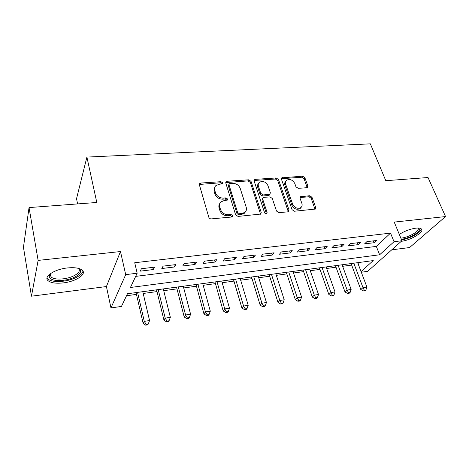 <?xml version="1.0" encoding="UTF-8"?>
<svg xmlns="http://www.w3.org/2000/svg" width="469" height="469" viewBox="0 0 469 469"><rect width="100%" height="100%" fill="white"/><g stroke="black" fill="none" stroke-linecap="round" stroke-linejoin="round"><path stroke-width="0.7" d="M222.634 182.799L220.958 181.685L200.82 183.045L199.741 183.502L199.407 184.927L208.799 217.235C209.238 218.337 210.071 218.894 211.29 218.894L231.768 217.006L232.442 216.725L232.706 215.617L230.994 214.48L228.38 214.714C224.563 214.696 221.948 212.949 220.518 209.485L219.709 206.788C219.187 204.842 219.574 203.224 220.864 201.928L224.076 200.58L227.371 200.081L227.617 199.026L225.917 197.9L223.326 198.106C219.545 198.047 216.954 196.323 215.552 192.923L214.761 190.291C214.263 188.444 214.614 186.902 215.828 185.654L219.117 184.282L222.406 183.807L222.634 182.799M222.042 184.03L220.336 182.781L199.343 184.464M232.096 216.93L230.332 215.517L227.723 215.758L228.38 214.714M227.014 200.298L225.278 198.967L222.687 199.178L223.326 198.106M401.306 241.306C410.92 240.28 425.072 231.651 421.32 228.907C420.388 228.122 418.565 227.875 415.851 228.169C410.041 229.019 404.53 231.1 399.312 234.406M67.384 267.951C54.128 269.265 42.867 277.027 48.248 280.849C51.221 282.983 56.245 283.663 63.327 282.889C76.166 281.5 87.334 274.031 82.069 270.05C79.29 267.969 74.395 267.271 67.384 267.951M306.785 187.7L307.564 187.395L307.857 185.923L304.856 177.675L302.599 176.162L281.775 177.851L281.482 179.281L292.052 209.666L294.397 211.232L315.403 209.068L315.725 207.515L311.991 197.267L309.704 195.737L300.365 196.751L300.049 198.258L301.872 203.37C302.417 205.082 302.124 206.46 300.987 207.503C297.616 209.139 294.837 208.031 292.65 204.173L285.668 184.211C285.17 182.623 285.433 181.333 286.459 180.342C289.801 178.66 292.586 179.727 294.813 183.549L295.974 186.814L298.266 188.345L306.785 187.7M135.682 276.376L376.326 246.401L390.53 233.122L394.03 241.717L401.933 240.744L367.655 271.34L361.306 272.249M29.043 207.579L38.124 260.406L31.464 296.197L23.45 247.269L29.043 207.579L96.802 202.473L86.9 157.08L370.363 143.848L385.799 180.7L428.033 177.522L445.55 216.567L394.224 222.089L401.933 240.744M31.464 296.197L106.416 286.553L120.474 251.548L38.124 260.406M120.474 251.548L125.704 274.629L137.177 273.222L130.423 287.485L379.632 254.778L394.03 241.717M390.53 233.122L134.72 262.728L137.177 273.222M251.05 181.374L248.705 179.809L227.148 181.263L226.146 181.679L225.824 183.109L235.614 214.796L238.059 216.426L260.846 214.046L261.21 212.469L251.05 181.374L250.37 182.453L248.025 180.893L225.747 182.593M255.423 179.351L276.159 177.95L278.463 179.492L288.992 209.942L288.652 211.513L287.837 211.836L278.903 212.662L276.534 211.079L272.278 198.457L269.921 196.886L263.947 197.367L263.056 197.73L262.722 199.237L267.101 212.48L266.849 213.577C265.911 214.052 265.149 213.764 264.563 212.709L254.192 181.157L254.497 179.727L255.423 179.351L254.731 180.43L275.432 179.017L276.159 177.95M391.744 249.842L409.601 247.544L445.55 216.567M154.483 267.166L141.409 268.737L140.254 271.146L153.252 269.564L154.483 267.166M175.793 264.604L163.077 266.134L161.799 268.526L174.439 266.99L175.793 264.604M196.523 262.118L184.153 263.601L182.752 265.982L195.051 264.487L196.523 262.118M216.696 259.691L204.66 261.139L203.141 263.502L215.113 262.048L216.696 259.691M236.329 257.334L224.61 258.741L222.986 261.086L234.647 259.674L236.329 257.334M255.453 255.036L244.038 256.408L242.315 258.741L253.67 257.358L255.453 255.036M274.078 252.803L262.962 254.134L261.139 256.449L272.202 255.107L274.078 252.803M292.228 250.622L281.394 251.923L279.483 254.221L290.27 252.908L292.228 250.622M309.927 248.494L299.363 249.766L297.364 252.046L307.881 250.768L309.927 248.494M327.18 246.424L316.88 247.661L314.805 249.924L325.058 248.681L327.18 246.424M344.006 244.402L333.957 245.609L331.812 247.861L341.813 246.641L344.006 244.402M360.426 242.432L350.624 243.604L348.403 245.844L358.164 244.654L360.426 242.432M364.595 243.874L374.127 242.713L376.455 240.503L366.887 241.652L364.595 243.874M126.519 295.74L136.461 294.385M143.203 293.465L156.992 291.589M163.728 290.674L176.989 288.869M183.719 287.948L196.47 286.213M203.194 285.299L215.459 283.628M222.177 282.713L233.972 281.107M240.679 280.192L252.029 278.65M258.724 277.736L269.646 276.247M276.329 275.338L286.835 273.908M293.506 272.999L303.619 271.621M310.273 270.719L320.005 269.394M326.647 268.485L336.015 267.213M342.634 266.31L351.65 265.085M358.005 263.531L359.131 262.476M86.9 157.08L76.529 198.721L77.596 203.921M361.066 271.615L373.242 260.576L127.457 293.752L121.453 306.433L110.965 307.928L125.704 274.629M106.416 286.553L110.965 307.928M376.326 246.401L379.632 254.778M153.252 269.564L152.712 267.377M174.439 266.99L173.882 264.838M195.051 264.487L194.471 262.364M215.113 262.048L214.515 259.955M234.647 259.674L234.025 257.61M253.67 257.358L253.031 255.329M272.202 255.107L271.551 253.102M290.27 252.908L289.602 250.938M307.881 250.768L307.201 248.822M325.058 248.681L324.366 246.758M341.813 246.641L341.11 244.748M358.164 244.654L357.448 242.79M374.127 242.713L373.4 240.873M214.814 187.201L214.151 191.381L214.761 190.291M222.687 199.178C218.917 199.12 216.332 197.402 214.937 194.014L214.151 191.381M219.814 203.446C218.859 204.695 218.613 206.167 219.082 207.849L219.709 206.788M227.723 215.758C223.918 215.74 221.304 214.005 219.885 210.54L219.082 207.849M260.565 214.233L250.37 182.453M229.933 183.531L229.235 183.819L229.013 184.827L237.642 212.586L239.348 213.723L242.063 213.477L245.047 212.24C246.401 210.927 246.794 209.268 246.219 207.263L240.234 188.427C238.827 185.12 236.282 183.426 232.612 183.344L229.933 183.531M228.989 184.241L228.374 185.917L229.013 184.827M245.369 211.918L244.355 213.278L241.377 214.515L238.668 214.761L236.968 213.63L228.374 185.917M288.306 211.724L277.73 180.553L275.432 179.017M262.722 198.223L262.007 200.281L266.369 213.501L267.101 212.48M266.427 213.794L266.369 213.501M267.934 185.583C265.659 181.632 262.775 180.565 259.269 182.394C258.243 183.408 257.968 184.698 258.437 186.269L260.787 193.386L263.15 194.963L269.992 194.143L270.32 192.648L267.934 185.583M258.454 183.584C257.522 184.593 257.288 185.841 257.739 187.336L258.437 186.269M269.593 194.717L268.391 195.538L262.435 196.013L260.078 194.447L257.739 187.336M254.731 180.43L254.104 180.6M285.68 181.427C284.677 182.418 284.425 183.696 284.918 185.261L285.668 184.211M300.189 208.512L300.987 207.503L300.189 208.512C296.824 210.147 294.051 209.039 291.87 205.193L284.918 185.261M314.998 209.291L311.181 198.281L308.901 196.757L299.955 197.555M307.166 187.618L304.07 178.724L301.819 177.218L281.388 178.695M136.051 292.592L143.139 323.346L144.276 321.359L149.564 320.544L142.781 291.683M137.569 292.386L144.276 321.359L146.135 324.36L145.677 325.152L147.782 324.818L148.251 324.032L146.135 324.36M149.564 320.544L148.251 324.032M145.677 325.152L143.139 323.346M78.001 268.268C85.528 271.246 75.743 279.014 63.286 280.304C54.146 281.083 49.45 279.618 49.204 275.895L50.693 273.445M50.787 273.38L50.201 274.711L51.185 277.144C53.554 278.867 57.564 279.43 63.221 278.826C73.527 277.736 82.462 271.715 78.241 268.508L77.895 268.245M47.017 277.83L48.067 279.166C51.021 281.3 56.01 281.986 63.039 281.224C73.141 280.081 82.96 275.074 82.902 270.982M418.366 228.057L419.456 229.746C419.128 232.97 408.2 238.645 401.312 239.249M400.843 238.105C407.115 237.836 417.973 232.348 418.26 229.241L417.861 228.045M401.581 239.905C409.548 238.756 420.769 232.677 421.18 229.177M156.558 289.824L163.951 320.116L165.205 318.134L170.353 317.337L163.288 288.916M158.211 289.602L165.205 318.134L167.017 321.095L166.507 321.881L168.559 321.564L169.069 320.773L167.017 321.095M170.353 317.337L169.069 320.773M166.507 321.881L163.951 320.116M176.537 287.128L184.211 316.968L185.583 314.992L190.59 314.218L183.268 286.219M178.32 286.887L185.583 314.992L187.336 317.918L186.785 318.703L188.784 318.392L189.341 317.607L187.336 317.918M190.59 314.218L189.341 317.607M186.785 318.703L184.211 316.968M196.007 284.495L203.945 313.902L205.416 311.932L210.3 311.176L202.725 283.593M197.906 284.243L205.416 311.932L207.128 314.822L206.53 315.608L208.476 315.303L209.074 314.517L207.128 314.822M210.3 311.176L209.074 314.517M206.53 315.608L203.945 313.902M214.978 281.939L223.168 310.912L224.745 308.948L229.493 308.215L221.69 281.031M216.995 281.664L224.745 308.948L226.404 311.809L225.765 312.589L227.664 312.29L228.303 311.51L226.404 311.809M229.493 308.215L228.303 311.51M225.765 312.589L223.168 310.912M233.48 279.442L241.904 307.998L243.575 306.046L248.207 305.331L240.181 278.533M235.602 279.155L243.575 306.046L245.187 308.872L244.513 309.651L246.36 309.358L247.04 308.584L245.187 308.872M248.207 305.331L247.04 308.584M244.513 309.651L241.904 307.998M251.525 277.003L260.166 305.161L261.925 303.214L266.445 302.517L258.214 276.1M253.752 276.704L261.925 303.214L263.496 306.011L262.787 306.785L264.592 306.503L265.302 305.729L263.496 306.011M266.445 302.517L265.302 305.729M262.787 306.785L260.166 305.161M269.13 274.629L277.976 302.394L279.823 300.453L284.226 299.773L275.807 273.726M271.451 274.312L279.823 300.453L281.353 303.22L280.609 303.988L282.367 303.713L283.112 302.945L281.353 303.22M284.226 299.773L283.112 302.945M280.609 303.988L277.976 302.394M286.307 272.307L295.353 299.697L297.276 297.762L301.573 297.1L292.973 271.41M288.722 271.985L297.276 297.762L298.765 300.494L297.991 301.262L299.709 300.992L300.482 300.224L298.765 300.494M301.573 297.1L300.482 300.224M297.991 301.262L295.353 299.697M303.08 270.044L312.307 297.059L314.306 295.136L318.498 294.491L309.733 269.147M305.583 269.704L314.306 295.136L315.76 297.838L314.951 298.606L316.628 298.343L317.437 297.575L315.76 297.838M318.498 294.491L317.437 297.575M314.951 298.606L312.307 297.059M319.459 267.834L328.857 294.485L330.926 292.574L335.018 291.941L326.096 266.937M322.039 267.488L330.926 292.574L332.339 295.247L331.507 296.009L333.142 295.751L333.981 294.989L332.339 295.247M335.018 291.941L333.981 294.989M331.507 296.009L328.857 294.485M335.452 265.677L345.014 291.976L347.154 290.071L351.146 289.455L342.071 264.78M338.114 265.313L347.154 290.071L348.531 292.715L347.67 293.471L349.264 293.225L350.126 292.463L348.531 292.715M351.146 289.455L350.126 292.463M347.67 293.471L345.014 291.976M351.082 263.566L360.79 289.525L362.994 287.626L366.899 287.022L357.683 262.675M353.814 263.197L362.994 287.626L364.343 290.241L363.452 290.997L365.011 290.751L365.902 290L364.343 290.241M366.899 287.022L365.902 290M363.452 290.997L360.79 289.525M220.336 182.781L220.958 181.685M230.332 215.517L230.994 214.48M225.278 198.967L225.917 197.9M214.937 194.014L215.552 192.923M219.885 210.54L220.518 209.485M200.245 184.153L200.82 183.045M260.488 213.495L261.21 212.469M226.515 182.359L227.148 181.263M248.025 180.893L248.705 179.809M236.968 213.63L237.642 212.586M238.668 214.761L239.348 213.723M241.377 214.515L242.063 213.477M277.73 180.553L278.463 179.492M288.218 210.956L288.992 209.942M262.007 200.281L262.722 199.237M260.078 194.447L260.787 193.386M262.435 196.013L263.15 194.963M268.391 195.538L269.118 194.494M291.87 205.193L292.65 204.173M300.365 197.461L301.157 196.441M308.901 196.757L309.704 195.737M311.181 198.281L311.991 197.267M314.898 208.512L315.725 207.515M281.887 178.578L282.625 177.517M301.819 177.218L302.599 176.162M304.07 178.724L304.856 177.675M307.066 186.961L307.857 185.923M199.36 184.229L199.741 183.502M225.788 182.3L226.146 181.679M244.355 213.278L245.047 212.24M269.265 195.186L269.992 194.143M254.169 180.243L254.497 179.727M300.072 197.132L300.365 196.751M281.476 178.284L281.775 177.851M50.201 274.711L49.204 275.895M50.576 273.726L51.185 277.144"/></g></svg>
